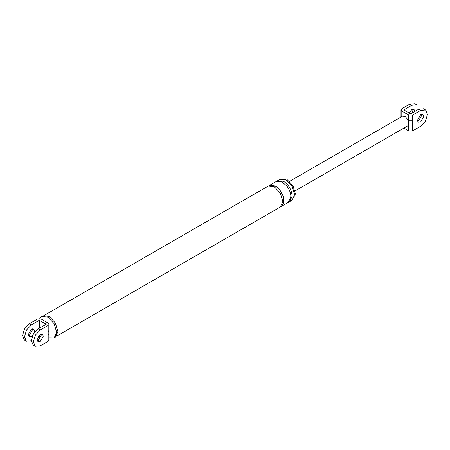 <?xml version="1.0" encoding="UTF-8"?>
<svg xmlns="http://www.w3.org/2000/svg" width="450" height="450" viewBox="0 0 450 450"><rect width="100%" height="100%" fill="white"/><g stroke="black" fill="none" stroke-linecap="round" stroke-linejoin="round"><path stroke-width="0.67" d="M416.751 104.867L411.784 105.278L403.802 109.89L410.659 113.85L418.646 109.237L423.613 108.832M402.441 116.19L405.236 116.443L408.668 120.786L408.668 115.003L401.805 111.038L400.984 109.8L401.805 108.737L409.787 104.124L414.754 103.719M412.751 109.221L412.909 110.25L412.183 112.967M408.668 115.003L412.656 115.003L420.637 110.391L425.604 109.98L427.5 114.351L425.492 121.112L420.637 126.236L412.656 130.843L408.668 130.843L403.886 128.087M400.939 117.056L400.978 115.672L401.456 116.578M408.668 130.843L408.668 120.786L412.656 120.786L412.656 130.843M408.032 125.691L408.668 125.061L412.656 125.061M420.637 121.916L418.433 122.13L417.521 120.116L420.637 114.711L422.843 114.497L423.759 116.511L420.637 121.916M414.9 111.397L413.989 109.384L411.784 109.597L409.089 112.944M421.611 114.334L421.762 115.363L418.646 120.763L417.673 121.146M49.016 340.2L48.195 341.263L40.213 345.876L35.246 346.281L33.351 341.91L35.359 335.149L40.213 330.03L48.195 325.423L49.016 324.36L48.195 323.117L41.333 319.157L37.344 319.157L29.363 323.764L31.354 324.917L39.341 320.31L46.198 324.27L38.216 328.877L33.367 334.001L31.354 340.762L33.249 345.133M31.354 340.762L26.387 341.168L24.497 336.797L26.505 330.036L31.354 324.917M24.396 340.02L22.5 335.649L24.508 328.888L29.363 323.764M38.216 340.402L41.333 334.997L41.181 333.968M48.195 341.263L48.195 335.07L49.016 334.007M48.195 335.07L48.195 331.616L49.016 330.553M39.341 334.997L39.341 336.15L40.911 337.056M39.341 320.31L39.341 328.23M287.364 179.814L292.989 185.749L295.318 193.584L294.891 196.307M280.074 179.252L286.116 179.848L292.157 186.227L294.66 194.648L292.157 200.177L289.665 201.617L292.168 196.088C291.623 189.821 288.776 184.888 283.624 181.288L277.582 180.692L280.074 179.252M39.752 318.696L41.664 316.491L42.913 315.771L49.129 316.384L55.35 322.948L57.926 331.616L55.35 337.309L54.101 338.029L49.022 337.984M37.817 337.033L39.341 336.15M32.664 335.351L31.354 336.437L29.149 336.656L28.238 334.637L31.354 329.237L33.559 329.017L34.476 331.037L34.189 332.713M40.213 341.55L38.008 341.769L37.091 339.75L40.213 334.35L42.418 334.131L43.329 336.15L40.213 341.55M32.327 328.854L32.479 329.884L29.363 335.289L28.389 335.666M41.664 316.491L47.88 317.104L54.101 323.668L56.678 332.336L54.101 338.029M44.561 315.225L268.228 186.092L274.269 186.688L280.311 193.067L282.814 201.487L280.311 207.017L56.644 336.156M269.601 185.304L275.518 185.968L279.787 189.759L283.41 196.616L283.77 203.153L281.436 206.37M269.477 185.372L276.334 181.412L281.649 181.626L286.65 185.799C289.378 189.349 290.807 193.022 290.919 196.808L288.248 202.433M411.784 105.278L409.787 104.124M420.637 110.391L418.646 109.237M412.656 115.003L412.656 120.786M401.805 111.038L401.805 116.826M40.213 330.03L38.216 328.877M48.195 331.616L48.195 325.423M274.871 187.059L275.518 185.968M273.831 186.941L274.449 187.093M290.919 196.808C290.531 196.104 290.947 195.862 292.168 196.088M416.632 104.799L414.641 103.646M425.492 109.913L423.495 108.759M400.978 109.89L400.978 115.672M402.48 116.168L289.507 181.389M295.02 190.941L407.993 125.713M26.505 341.241L24.508 340.088M49.022 340.11L49.022 324.27M33.367 345.201L35.359 346.354M288.416 202.337L281.559 206.297"/></g></svg>
